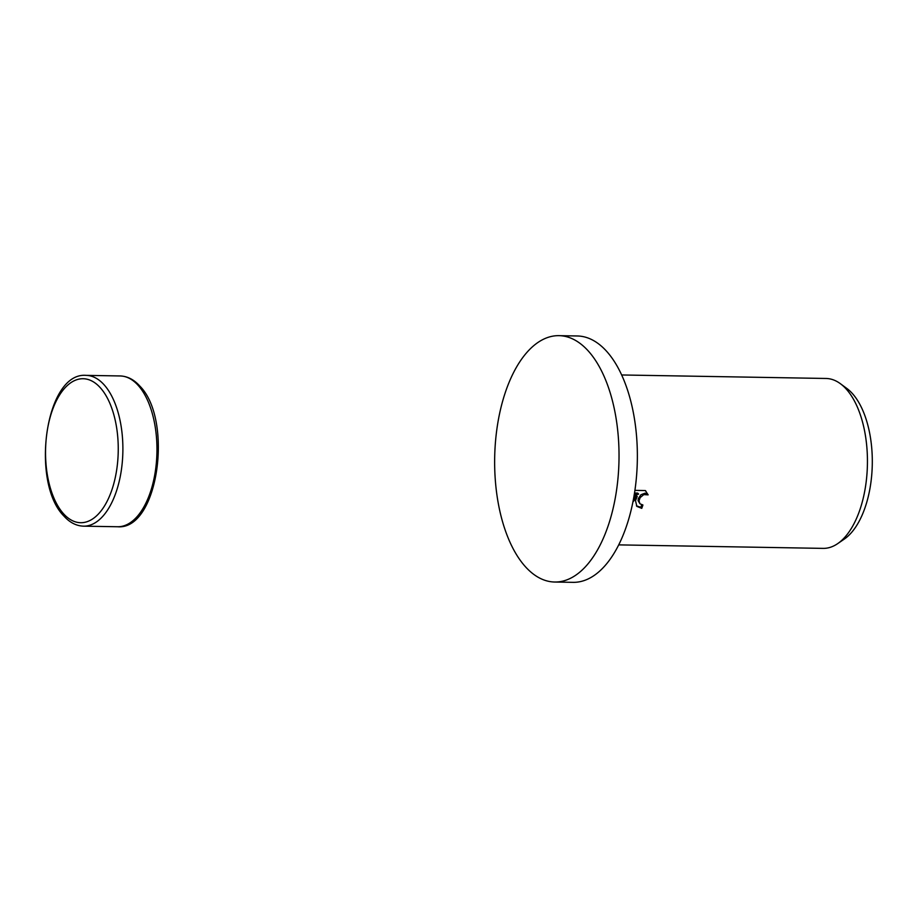 <?xml version="1.0" encoding="UTF-8"?>
<svg xmlns="http://www.w3.org/2000/svg" width="918" height="918" viewBox="0 0 918 918"><rect width="100%" height="100%" fill="white"/><g stroke="black" fill="none" stroke-linecap="round" stroke-linejoin="round"><path stroke-width="1.38" d="M554.724 582.023L573.061 582.345A123.207 62.16 -89 0 0 628.784 518.865A123.207 62.16 -89 0 0 577.284 335.977L558.936 335.655A123.207 62.16 -89 0 0 503.225 399.135A123.207 62.16 -89 0 0 554.724 582.023A123.207 62.16 -89 0 0 610.447 518.555A123.207 62.16 -89 0 0 558.936 335.655M634.912 490.373L645.32 490.556L648.142 494.859L643.805 494.618L640.202 497.556L639.02 500.803L639.938 503.775L642.921 505.003A84.972 42.871 91 0 1 641.751 508.354L636.862 506.38L635.52 500.735L637.218 496.42L632.904 502.054M618.721 544.879L823.102 548.379A84.972 42.871 -89 0 0 837.652 543.651A84.972 42.871 -89 0 0 861.532 504.602A84.972 42.871 -89 0 0 840.383 383.701A84.972 42.871 -89 0 0 826.016 378.468L621.624 374.969M634.097 495.559L638.607 494.113L634.349 494.045M837.652 543.651L844.227 539.141A80.061 40.392 -89 0 0 866.73 502.353A80.061 40.392 -89 0 0 846.809 388.429L840.383 383.701M639.938 503.775L638.113 500.654L638.308 498.6L640.879 494.756L644.998 493.184L648.142 494.859M647.213 493.827L645.71 490.901M636.438 505.829L640.821 507.321A82.838 41.792 -89 0 0 641.705 504.831M640.821 507.321L641.751 508.354M633.454 499.14L636.289 495.387L637.218 496.42M634.51 493.023L637.677 493.081L638.607 494.113M86.12 375.37C45.223 371.779 30.351 482.604 63.881 516.008C69.699 522.514 76.251 525.899 83.538 526.163A75.414 38.051 -89 0 0 117.642 487.309A75.414 38.051 -89 0 0 104.113 384.814A75.414 38.051 -89 0 0 86.12 375.37L120.189 375.955C127.476 376.219 134.028 379.604 139.846 386.099C173.387 419.503 158.516 530.329 117.607 526.748A75.414 38.051 -89 0 0 151.711 487.894A75.414 38.051 -89 0 0 138.182 385.399A75.414 38.051 -89 0 0 120.189 375.955M113.235 485.622A72.006 36.33 -89 0 0 100.314 387.74A72.006 36.33 -89 0 0 50.559 415.82A72.006 36.33 -89 0 0 63.48 513.69A72.006 36.33 -89 0 0 113.235 485.622M83.538 526.163L117.607 526.748"/></g></svg>
